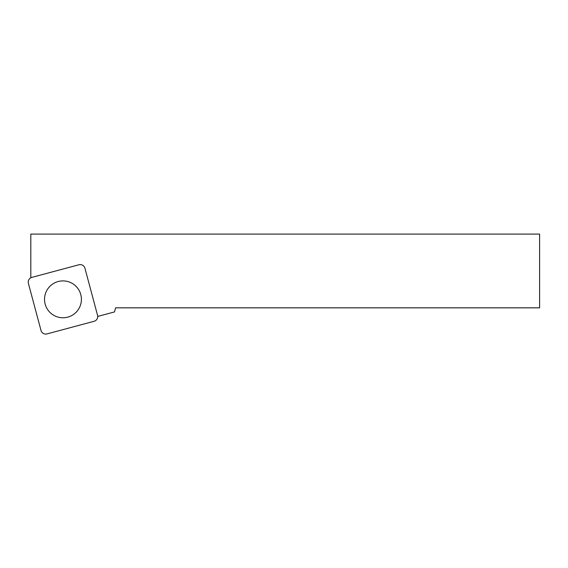 <?xml version="1.0" encoding="UTF-8"?>
<svg xmlns="http://www.w3.org/2000/svg" width="568" height="568" viewBox="0 0 568 568"><rect width="100%" height="100%" fill="white"/><g stroke="black" fill="none" stroke-linecap="round" stroke-linejoin="round"><path stroke-width="0.85" d="M41.002 330.427A4.913 4.913 0 0 0 47.023 333.906L94.061 321.303A4.913 4.913 0 0 0 97.54 315.283L84.937 268.238A4.913 4.913 0 0 0 78.916 264.766L31.879 277.369A4.913 4.913 0 0 0 28.4 283.389L41.002 330.427M67.741 317.143A18.432 18.432 0 0 1 45.163 294.565A18.432 18.432 0 0 1 76.005 286.3A18.432 18.432 0 0 1 67.741 317.143M30.807 277.795L30.807 234.094L539.6 234.094L539.6 307.835L115.602 307.835L114.509 311.931L97.703 316.433"/></g></svg>
